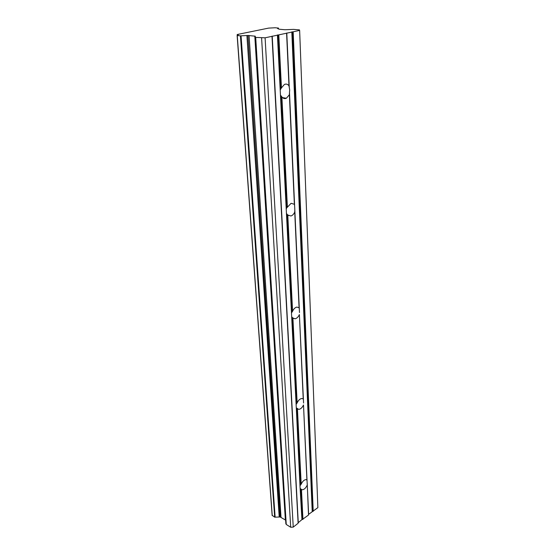 <?xml version="1.0" encoding="UTF-8"?>
<svg xmlns="http://www.w3.org/2000/svg" width="555" height="555" viewBox="0 0 555 555"><rect width="100%" height="100%" fill="white"/><g stroke="black" fill="none" stroke-linecap="round" stroke-linejoin="round"><path stroke-width="0.83" d="M237.346 35.409L237.339 34.486L268.592 28.111L275.169 27.757L278.485 28.076L278.437 28.888M285.645 520.153L280.171 516.976L247.925 35.471L255.265 36.193L286.255 524.461L255.702 37.407L265.096 37.809L299.638 30.407L317.869 507.645L308.629 514.339L303.502 404.977C302.218 407.689 300.623 409.16 298.715 409.375L296.287 407.807L300.054 487.2L301.941 519.619L302.357 519.473L300.831 489.087L300.373 488.539M303.578 403.034L299.388 314.595C298.264 317.023 296.807 318.424 295.01 318.806L292.915 318.14L291.68 316.808L296.287 407.807M307.22 483.391L308.511 515.047L302.357 519.473M302.947 519.438L301.462 489.538L302.156 489.774C304.071 489.69 305.736 488.178 307.151 485.243M301.462 489.538L300.831 489.087M299.471 312.562L289.488 92.525L289.391 94.766L286.359 98.249C284.632 98.984 283.14 98.54 281.885 96.91L280.455 95.085L291.68 316.808M277.417 34.986L280.455 95.085M289.488 92.525L289.682 89.917L288.982 85.824C287.719 84.131 286.193 83.673 284.403 84.464L281.44 87.905L278.797 34.875M294.816 209.936L294.726 212.065C293.789 214.147 292.527 215.451 290.952 215.978L287.774 215.021L286.449 213.467M272.214 515.352L274.676 517.184L279.429 517.017L246.913 35.527L279.214 516.982M298.097 522.789L301.941 519.619M286.255 524.461L290.702 527.25L293.248 527.104L298.125 523.254L271.999 36.332M280.171 516.976L279.429 517.017M237.283 34.59L238.206 34.93L237.131 35.499L240.433 35.86L274.676 517.184M275.134 517.184L241.064 35.832L240.433 35.86M241.064 35.832L246.621 35.527M246.913 35.527L247.925 35.471M255.702 37.407L255.231 37.261L285.88 523.913M299.638 30.407L299.492 29.908L293.602 29.387L284.895 29.734L279.158 29.221L277.576 28.562L278.402 28.125M288.364 215.229L288.378 215.583M313.214 511.328L293.165 31.795M293.248 527.104L265.096 37.809M290.702 527.25L261.599 38.004M281.01 517.17L249.056 35.478M286.588 33.203L288.982 85.824M296.113 404.38L297.14 402.888C298.423 400.19 300.005 398.719 301.885 398.49L303.224 398.934L303.425 399.628M307.088 480.352L306.159 479.603C304.258 479.7 302.6 481.213 301.192 484.133L300.213 485.493M280.199 90L281.44 87.905M294.615 205.551L294.372 204.296L291.098 203.303L286.685 207.938L286.227 209.055M299.298 308.719L299.062 307.754L296.904 307.082C295.135 307.477 293.685 308.871 292.575 311.279L291.479 312.937M299.388 314.595L303.224 398.934M297.14 402.888L292.915 318.14M301.192 484.133L297.438 408.952M303.502 404.977L306.908 479.86M289.391 94.766L294.372 204.296M287.386 207.195L281.885 96.91M294.726 212.065L299.083 307.775M292.575 311.279L287.774 215.021M272.255 515.664L237.256 35.534M291.812 31.906L312.222 511.502M289.259 87.482L286.782 32.981M298.257 522.526L272.221 36.096M254.794 36.054L285.367 519.882M312.631 511.356L292.367 31.836M292.201 317.564L296.523 403.464M287.011 214.369L291.916 311.931M281.066 96.154L286.685 207.938M277.986 34.916L280.691 88.758M296.772 408.445L300.602 484.654M278.527 28.902L278.485 28.076M298.715 409.375L296.689 408.369M302.156 489.774L300.595 488.872M286.359 98.249L282.495 97.611M290.952 215.978L287.816 215.069M295.01 318.806L292.436 317.772M237.249 35.437L237.186 34.556M272.151 515.512L237.131 35.499"/></g></svg>
